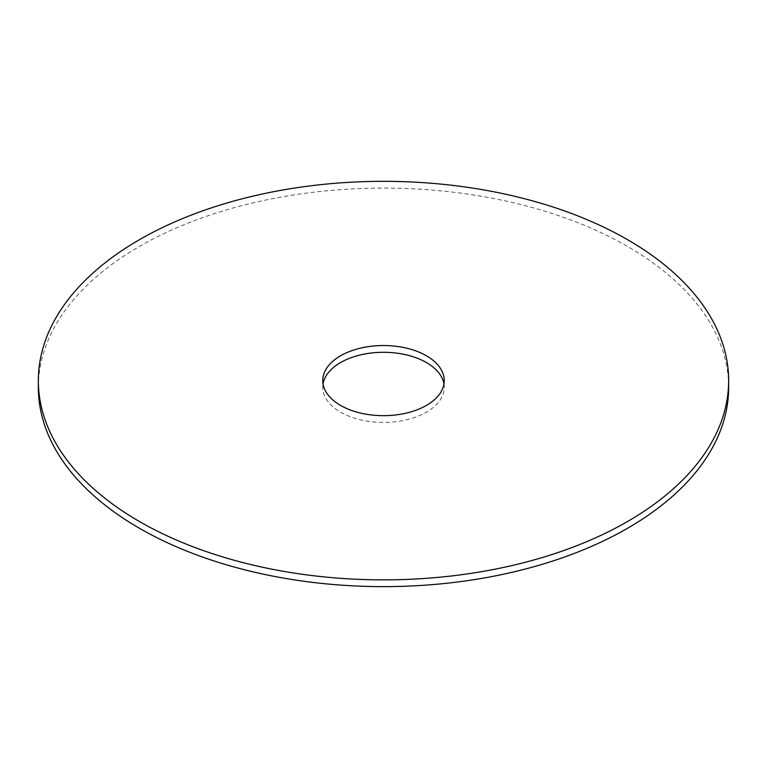<?xml version="1.0" encoding="UTF-8"?>
<svg xmlns="http://www.w3.org/2000/svg" width="767" height="767" viewBox="0 0 767 767"><rect width="100%" height="100%" fill="white"/><g stroke="black" fill="none" stroke-linecap="round" stroke-linejoin="round"><path stroke-width="0.58" stroke-dasharray="3.83 2.88" d="M38.35 387.364A345.15 199.267 180 0 1 383.5 188.088A345.15 199.267 180 0 1 728.65 387.364M443.959 383.979A60.746 35.071 180 0 1 444.246 387.364A60.746 35.071 180 0 1 426.452 412.157A60.746 35.071 180 0 1 360.25 419.76A60.746 35.071 180 0 1 322.754 387.364A60.746 35.071 180 0 1 323.041 383.979M322.754 380.595L322.754 387.364M444.246 380.595L444.246 387.364"/><path stroke-width="1.15" d="M728.65 380.595L728.65 387.364A345.15 199.267 180 0 1 627.559 528.271A345.15 199.267 180 0 1 251.413 571.463A345.15 199.267 180 0 1 38.35 387.364L38.35 380.595A345.15 199.267 180 0 1 383.5 181.328A345.15 199.267 180 0 1 728.65 380.595A345.15 199.267 180 0 1 627.559 521.502A345.15 199.267 180 0 1 251.413 564.704A345.15 199.267 180 0 1 38.35 380.595M323.041 383.979A60.746 35.071 180 0 1 383.5 352.293A60.746 35.071 180 0 1 443.959 383.979M426.452 405.398A60.746 35.071 180 0 1 360.25 413.001A60.746 35.071 180 0 1 322.754 380.595A60.746 35.071 180 0 1 383.5 345.524A60.746 35.071 180 0 1 444.246 380.595A60.746 35.071 180 0 1 426.452 405.398"/></g></svg>
